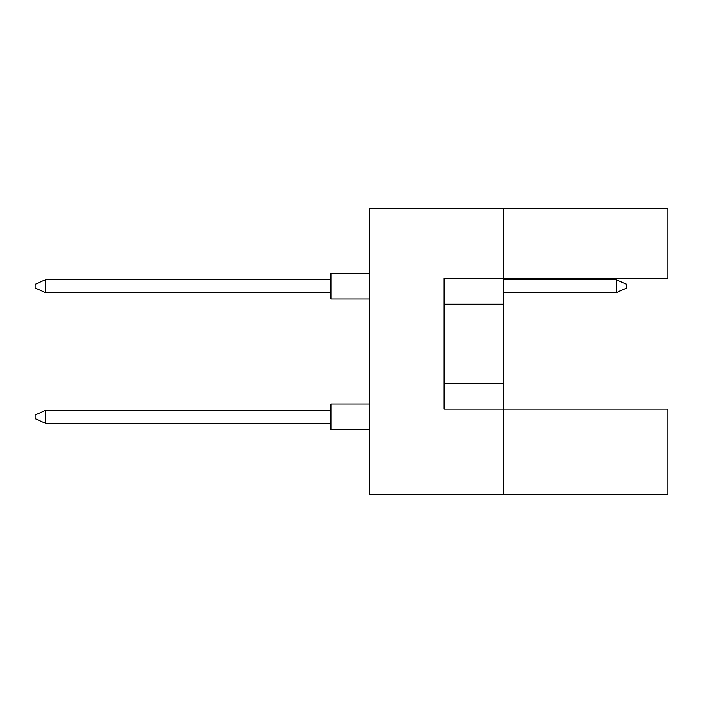 <?xml version="1.0" encoding="UTF-8"?>
<svg xmlns="http://www.w3.org/2000/svg" width="703" height="703" viewBox="0 0 703 703"><rect width="100%" height="100%" fill="white"/><g stroke="black" fill="none" stroke-linecap="round" stroke-linejoin="round"><path stroke-width="1.05" d="M503.243 304.179L503.243 278.458L667.85 278.458L667.85 208.756L503.243 208.756L503.243 278.458L444.094 278.458L444.094 409.111L503.243 409.111L503.243 304.179L444.094 304.179M667.85 494.244L667.85 409.111L503.243 409.111L503.243 494.244L667.85 494.244M503.243 494.244L369.506 494.244L369.506 208.756L503.243 208.756M444.094 383.39L503.243 383.39M330.928 429.691L369.506 429.691L330.928 429.691L330.928 403.97L369.506 403.97M330.928 423.259L45.44 423.259L45.44 410.394L35.15 415.025L35.15 418.628L45.44 423.259M330.928 410.394L45.44 410.394M369.506 299.03L330.928 299.03L330.928 273.309L369.506 273.309M330.928 292.606L45.44 292.606L45.44 279.741L35.15 284.372L35.15 287.975L45.44 292.606M330.928 279.741L45.44 279.741M626.698 284.372L626.698 287.975L616.408 292.606L616.408 279.741L626.698 284.372M616.408 292.606L503.243 292.606M616.408 279.741L503.243 279.741"/></g></svg>
